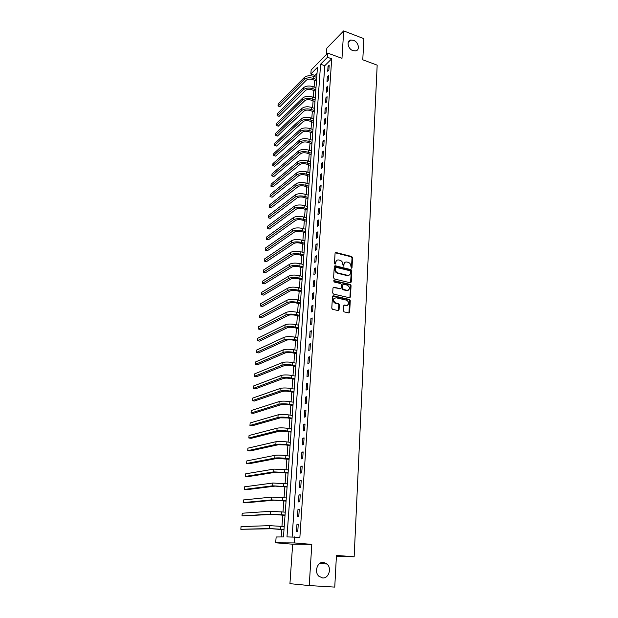 <?xml version="1.0" encoding="UTF-8"?>
<svg xmlns="http://www.w3.org/2000/svg" width="618" height="618" viewBox="0 0 618 618"><rect width="100%" height="100%" fill="white"/><g stroke="black" fill="none" stroke-linecap="round" stroke-linejoin="round"><path stroke-width="0.93" d="M351.372 268.181L352.013 267.671L352.538 257.667L351.727 256.516L335.976 252.507L335.08 253.233L334.477 263.322L335.064 264.149L335.713 263.631L335.79 262.326C336.061 260.549 337.042 259.769 338.726 259.969L340.109 260.317C341.808 260.927 342.681 262.171 342.751 264.056L343.253 266.173L343.902 265.663L343.971 264.357C344.234 262.596 345.199 261.816 346.868 262.009L348.243 262.356C349.919 262.959 350.792 264.203 350.862 266.072L351.372 268.181M351.433 268.197L352.021 257.961L351.209 256.802L335.226 252.793M335.141 264.156L335.79 262.326M343.322 266.188L343.971 264.357M323.469 562.388C317.451 561.569 313.952 571.874 318.842 576.215L322.573 577.946C328.706 578.68 332.013 568.181 327.03 563.995L323.469 562.388M353.535 40.309L350.615 40.07C346.188 40.95 347.949 49.023 352.94 50.653L355.736 50.9C360.248 50.089 358.548 41.978 353.535 40.309M343.399 310.738L344.141 311.889L348.714 312.909L349.657 312.121L350.267 300.626L349.494 299.475L333.434 295.79L332.476 296.563L331.781 308.166L332.53 309.324L338.116 310.56L339.066 309.772L339.352 304.821L338.587 303.662L335.589 302.974C332.824 300.433 332.994 298.703 336.107 297.791L346.814 300.24C349.595 302.743 349.44 304.465 346.366 305.408L344.612 305.014L343.67 305.786L343.399 310.738M294.701 536.857L294.292 542.913L275.698 542.797L276.13 536.988L283.469 536.934L317.451 67.362L310.846 74.013L311.148 69.981L327.772 53.117L327.486 57.265L320.595 64.195L286.984 536.911L299.877 537.312L331.696 58.803L327.486 57.265M327.772 53.117L341.978 58.355L343.685 30.9L363.894 38.679L362.774 59.791L377.173 65.153L354.145 556.803L336.439 555.412L334.755 587.1L309.232 585.563L311.796 544.381L294.292 542.913M350.321 282.797L351.248 282.047L351.843 270.815L351.024 269.657L335.219 265.755L334.284 266.497L333.604 277.822L334.415 278.996L350.321 282.797M351.055 285.64L350.46 296.995L349.525 297.76L333.473 294.068L332.7 292.901L332.994 287.988L333.944 287.223L340.448 288.745L341.391 287.988L341.569 284.751L340.773 283.585L333.967 281.97L334.068 280.626L350.236 284.473L351.055 285.64L350.537 285.902L349.935 297.25L350.46 296.995M311.796 544.381L292.654 544.203L289.935 583.662L309.232 585.563M343.685 30.9L326.837 48.196L326.397 54.508M331.696 58.803L324.767 65.701L292.121 536.88M328.042 66.296L327.702 71.271L328.869 70.135L329.201 65.153L328.042 66.296L329.1 66.674M327.339 76.686L326.999 81.707L328.158 80.595L328.498 75.566L327.339 76.686L328.397 77.065M326.628 87.177L326.281 92.244L327.447 91.147L327.795 86.072L326.628 87.177L327.694 87.547M325.91 97.76L325.562 102.874L326.737 101.8L327.076 96.671L325.91 97.76L326.984 98.123M325.184 108.436L324.836 113.596L326.01 112.546L326.358 107.37L325.184 108.436L326.258 108.799M324.45 119.204L324.102 124.411L325.277 123.384L325.632 118.169L324.45 119.204L325.539 119.568M323.716 130.081L323.361 135.334L324.543 134.322L324.898 129.062L323.716 130.081L324.805 130.429M322.967 141.051L322.611 146.35L323.793 145.369L324.156 140.054L322.967 141.051L324.064 141.398M322.217 152.121L321.854 157.474L323.044 156.508L323.407 151.147L322.217 152.121L323.314 152.461M321.46 163.299L321.097 168.699L322.287 167.756L322.65 162.349L321.46 163.299L322.565 163.631M320.696 174.57L320.325 180.023L321.522 179.112L321.893 173.65L320.696 174.57L321.808 174.902M319.923 185.956L319.552 191.456L320.75 190.568L321.121 185.06L319.923 185.956L321.036 186.281M319.143 197.443L318.764 202.998L319.969 202.132L320.348 196.57L319.143 197.443L320.263 197.76M318.355 209.038L317.976 214.647L319.182 213.813L319.56 208.196L318.355 209.038L319.483 209.355M317.559 220.75L317.181 226.404L318.386 225.601L318.772 219.923L317.559 220.75L318.695 221.059M316.756 232.569L316.37 238.278L317.59 237.497L317.976 231.773L316.756 232.569L317.899 232.87M315.952 244.496L315.559 250.267L316.779 249.51L317.165 243.731L315.952 244.496L317.096 244.79M315.134 256.54L314.74 262.364L315.96 261.638L316.354 255.798L315.134 256.54L316.285 256.825M314.307 268.706L313.905 274.585L315.134 273.882L315.535 267.988L314.307 268.706L315.466 268.984M313.473 280.981L313.071 286.914L314.299 286.25L314.701 280.294L313.473 280.981L314.639 281.252M312.631 293.38L312.229 299.375L313.457 298.733L313.867 292.723L312.631 293.38L313.805 293.643M311.781 305.895L311.372 311.951L312.608 311.341L313.017 305.277L311.781 305.895L312.963 306.157M310.924 318.54L310.514 324.651L311.75 324.071L312.167 317.946L310.924 318.54L312.105 318.795M310.058 331.31L309.641 337.482L310.885 336.934L311.302 330.746L310.058 331.31L311.248 331.549M309.185 344.203L308.761 350.437L310.012 349.919L310.429 343.67L309.185 344.203L310.383 344.435M308.297 357.219L307.872 363.515L309.124 363.036L309.548 356.725L308.297 357.219L309.502 357.451M307.409 370.375L306.976 376.733L308.235 376.285L308.66 369.912L307.409 370.375L308.614 370.591M306.505 383.654L306.072 390.082L307.331 389.672L307.764 383.23L306.505 383.654L307.725 383.871M305.593 397.073L305.153 403.562L306.42 403.191L306.86 396.679L305.593 397.073L306.822 397.281M304.674 410.63L304.234 417.189L305.501 416.849L305.941 410.275L304.674 410.63L305.902 410.831M303.747 424.327L303.299 430.947L304.574 430.646L305.014 424.002L303.747 424.327L304.983 424.512M302.805 438.162L302.356 444.852L303.631 444.581L304.079 437.876L302.805 438.162L304.048 438.34M301.862 452.137L301.399 458.896L302.681 458.664L303.137 451.889L301.862 452.137L303.114 452.306M300.904 466.258L300.441 473.087L301.723 472.901L302.187 466.049L300.904 466.258L302.156 466.42M299.931 480.526L299.467 487.432L300.75 487.278L301.221 480.356L299.931 480.526L301.198 480.68M298.957 494.948L298.479 501.924L299.776 501.816L300.248 494.817L298.957 494.948L300.224 495.088M297.969 509.518L297.49 516.571L298.78 516.501L299.259 509.433L297.969 509.518L299.243 509.649M296.964 524.242L296.486 531.364L297.783 531.341L298.262 524.195L296.964 524.242L298.255 524.365M317.011 73.411L314.948 75.466L314.856 76.756M314.601 80.24L314.106 86.999M313.851 90.475L313.349 97.327M313.094 100.796L312.584 107.756M312.329 111.217L311.812 118.27M311.565 121.723L311.039 128.876M310.784 132.322L310.251 139.575M310.004 143.021L309.464 150.375M309.216 153.805L308.668 161.275M308.421 164.697L307.864 172.267M307.609 175.682L307.053 183.361M306.798 186.767L306.234 194.554M305.98 197.953L305.408 205.856M305.161 209.247L304.574 217.258M304.326 220.634L303.732 228.76M303.484 232.136L302.882 240.379M302.635 243.739L302.024 252.105M301.777 255.45L301.151 263.932M300.912 267.277L300.278 275.883M300.039 279.205L299.398 287.942M299.158 291.256L298.509 300.109M298.262 303.415L297.606 312.399M297.366 315.69L296.702 324.805M296.462 328.088L295.783 337.335M295.543 340.603L294.856 349.981M294.616 353.241L293.921 362.758M293.689 365.995L292.978 375.651M292.747 378.88L292.028 388.676M291.789 391.889L291.063 401.831M290.831 405.029L290.089 415.111M289.857 418.293L289.108 428.529M288.876 431.696L288.119 442.079M287.888 445.23L287.115 455.767M286.883 458.904L286.103 469.595M285.879 472.708L285.083 483.57M284.859 486.66L284.048 497.675M283.824 500.758L283.005 511.936M282.781 514.995L281.955 526.335M281.731 529.379L281.175 536.949M336.393 556.215L354.145 556.803M350.792 282.279L350.769 282.774M349.997 297.219L349.973 297.737M349.193 312.329L349.162 312.87M292.654 544.203L275.698 542.797M314.948 75.466L310.846 74.013M324.767 65.701L320.595 64.195M344.952 262.395L343.461 264.643M336.764 260.363L335.28 262.611M350.545 282.82L351.325 271.093L350.506 269.935L334.446 266.026M350.568 271.565L349.997 270.746L336.122 267.339L335.458 267.857L335.381 269.239C335.435 271.124 336.316 272.376 338.007 272.986L347.54 275.304C349.247 275.528 350.228 274.74 350.499 272.94L350.568 271.565M335.528 267.609L334.956 268.135L335.458 267.857M348.946 275.242L347.022 275.574L337.521 273.272C335.806 272.654 334.925 271.402 334.871 269.525L334.956 268.135M349.734 297.783L349.935 297.25M340.68 288.768L333.187 287.47M350.537 285.902L349.742 284.743L333.481 280.881M347.138 290.313C350.228 289.355 350.352 287.648 347.501 285.184L343.747 284.295L342.812 285.045L342.627 288.274L343.415 289.44L347.138 290.313L346.621 290.576L348.228 290.282M342.998 284.535L342.295 285.315L342.812 285.045M346.621 290.576L342.897 289.703L342.109 288.536L342.295 285.315M347.401 305.377L343.886 305.238M334.477 298.085C332.445 299.769 332.639 301.484 335.08 303.222L335.798 303.029M338.324 310.584L338.834 305.068L338.069 303.909L335.288 303.276M348.907 312.924L349.742 300.881L348.969 299.722L332.685 296.03M316.462 80.981L312.561 79.529C309.912 78.78 307.81 79.019 306.242 80.247L279.985 106.582L278.146 106.041L304.164 79.529C306.513 77.675 309.68 77.312 313.666 78.432L316.578 79.459M279.985 106.582L278 105.925L278.17 103.986L304.326 77.489C306.667 75.628 309.834 75.265 313.813 76.393L316.725 77.42M315.721 91.209L311.804 89.772C309.147 89.031 307.03 89.262 305.454 90.475L279.135 116.323L277.289 115.775L303.368 89.757C305.725 87.941 308.907 87.586 312.909 88.698L315.837 89.71M279.135 116.323L277.142 115.682L277.312 113.72L303.531 87.702C305.887 85.879 309.062 85.523 313.063 86.636L315.983 87.648M314.979 101.53L311.039 100.101C308.367 99.374 306.242 99.598 304.666 100.788L278.278 126.149L276.431 125.593L302.573 100.077C304.929 98.293 308.127 97.953 312.144 99.05L315.087 100.046M278.278 126.149L276.277 125.508L276.447 123.538L302.735 98.007C305.091 96.215 308.282 95.875 312.299 96.972L315.234 97.976M314.222 111.935L310.267 110.529C307.579 109.811 305.446 110.027 303.871 111.186L277.42 136.053L275.566 135.489L301.762 110.491C304.133 108.745 307.331 108.413 311.379 109.502L314.33 110.483M277.42 136.053L275.404 135.427L275.582 133.434L301.924 108.405C304.288 106.644 307.494 106.311 311.534 107.401L314.485 108.389M313.465 122.434L309.487 121.043C306.791 120.332 304.651 120.549 303.059 121.684L276.555 146.041L274.531 145.423L300.943 120.997C303.322 119.282 306.543 118.965 310.599 120.039L313.565 121.004M274.531 145.423L274.709 143.415L301.113 118.888C303.484 117.173 306.698 116.848 310.754 117.922L313.72 118.895M312.7 133.032L308.706 131.657C305.987 130.954 303.84 131.155 302.248 132.267L275.674 156.107L273.643 155.497L300.124 131.595C302.503 129.919 305.74 129.61 309.819 130.668L312.801 131.626M273.643 155.497L273.82 153.48L300.286 129.463C302.673 127.787 305.895 127.47 309.973 128.536L312.955 129.494M311.928 143.716L307.911 142.364C305.184 141.669 303.021 141.862 301.429 142.951L274.794 166.265L272.754 165.663L299.297 142.287C301.684 140.649 304.929 140.348 309.031 141.391L312.028 142.333M272.754 165.663L272.932 163.623L299.46 140.139C301.847 138.494 305.091 138.193 309.185 139.243L312.183 140.186M311.148 154.5L307.107 153.164C304.373 152.476 302.202 152.669 300.603 153.727L273.905 176.501L271.85 175.914L298.455 153.071C300.85 151.472 304.11 151.186 308.235 152.213L311.24 153.14M271.85 175.914L272.036 173.859L298.625 150.908C301.02 149.301 304.272 149.015 308.39 150.043L311.402 150.977M310.36 165.377L306.304 164.064C303.554 163.384 301.375 163.569 299.769 164.604L273.001 186.829L270.947 186.25L297.613 163.955C300.016 162.395 303.284 162.125 307.424 163.137L310.452 164.048M270.947 186.25L271.124 184.172L297.783 161.777C300.186 160.209 303.453 159.931 307.586 160.943L310.615 161.862M309.564 176.354L305.485 175.056C302.72 174.392 300.533 174.57 298.927 175.574L272.098 197.242L270.027 196.671L296.756 174.94C299.166 173.419 302.457 173.156 306.613 174.16L309.657 175.056M270.027 196.671L270.213 194.577L296.926 172.739C299.336 171.209 302.619 170.947 306.783 171.943L309.819 172.847M308.761 187.432L304.666 186.149C301.885 185.5 299.691 185.663 298.077 186.651L271.186 207.748L269.108 207.184L295.898 186.026C298.316 184.543 301.615 184.295 305.794 185.276L308.853 186.157M269.108 207.184L269.293 205.076L296.068 183.801C298.486 182.31 301.785 182.063 305.964 183.044L309.015 183.932M307.949 198.61L303.84 197.351C301.043 196.709 298.842 196.864 297.219 197.822L270.267 218.339L268.173 217.791L295.033 197.204C297.451 195.767 300.765 195.535 304.968 196.501L308.042 197.366M268.173 217.791L268.359 215.659L295.203 194.964C297.629 193.511 300.935 193.279 305.137 194.245L308.204 195.118M307.138 209.888L302.998 208.652C300.194 208.019 297.976 208.166 296.354 209.093L269.34 229.023L267.239 228.482L294.153 208.49C296.586 207.1 299.915 206.875 304.141 207.826L307.223 208.675M267.239 228.482L267.424 226.335L294.33 206.227C296.764 204.821 300.085 204.597 304.303 205.547L307.385 206.404M306.312 221.275L302.156 220.054C299.336 219.436 297.111 219.575 295.481 220.471L268.397 239.799L266.288 239.266L293.272 219.884C295.713 218.525 299.05 218.316 303.299 219.251L306.397 220.085M266.288 239.266L266.482 237.103L293.45 217.598C295.883 216.23 299.228 216.022 303.461 216.957L306.567 217.799M305.485 232.762L301.306 231.565C298.471 230.954 296.231 231.086 294.601 231.959L267.455 250.669L265.331 250.143L292.376 231.379C294.825 230.066 298.177 229.873 302.449 230.784L305.562 231.603M265.331 250.143L265.524 247.965L292.553 229.069C295.002 227.748 298.355 227.548 302.619 228.475L305.732 229.293M304.643 244.357L300.441 243.183C297.59 242.58 295.35 242.704 293.712 243.546L266.505 261.63L264.373 261.12L291.472 242.974C293.929 241.715 297.304 241.53 301.592 242.426L304.72 243.229M264.373 261.12L264.566 258.919L291.657 240.649C294.114 239.375 297.482 239.189 301.762 240.093L304.89 240.896M303.793 256.061L299.575 254.91C296.71 254.322 294.454 254.431 292.816 255.242L265.539 272.692L263.399 272.19L290.568 254.686C293.032 253.465 296.416 253.295 300.727 254.183L303.878 254.964M263.399 272.19L263.592 269.966L290.746 252.337C293.21 251.109 296.594 250.939 300.896 251.82L304.048 252.607M302.944 267.872L298.695 266.744C295.821 266.165 293.558 266.273 291.905 267.046L264.574 283.847L262.418 283.361L289.649 266.505C292.121 265.331 295.52 265.176 299.854 266.041L303.021 266.806M262.418 283.361L262.611 281.12L289.834 264.133C292.299 262.951 295.698 262.797 300.024 263.662L303.191 264.427M334.068 280.626L333.542 280.889M302.078 279.792L297.814 278.687C294.917 278.123 292.646 278.216 290.993 278.965L263.592 295.103L261.429 294.624L288.722 278.44C291.202 277.312 294.616 277.173 298.965 278.015L302.156 278.764M261.429 294.624L261.63 292.36L288.907 276.037C291.387 274.91 294.794 274.763 299.143 275.613L302.326 276.362M301.205 291.827L296.918 290.746C294.014 290.197 291.727 290.282 290.074 290.993L262.604 306.458L260.433 305.987L287.787 290.475C290.275 289.402 293.704 289.278 298.077 290.105L301.283 290.831M260.433 305.987L260.634 303.708L287.973 288.065C290.46 286.976 293.89 286.845 298.255 287.679L301.453 288.413M300.325 303.979L296.014 302.92C293.094 302.387 290.8 302.457 289.139 303.137L261.607 317.915L259.421 317.459L286.845 302.635C289.34 301.607 292.785 301.499 297.181 302.302L300.394 303.013M259.421 317.459L259.63 315.157L287.03 300.194C289.525 299.158 292.971 299.042 297.358 299.854L300.572 300.572M299.444 316.246L295.11 315.211C292.167 314.686 289.865 314.747 288.197 315.396L260.603 329.471L258.409 329.031L285.895 314.91C288.39 313.929 291.851 313.836 296.277 314.624L299.506 315.319M258.409 329.031L258.61 326.706L286.08 312.445C288.583 311.457 292.036 311.364 296.455 312.152L299.684 312.847M298.548 328.629L294.191 327.617C291.232 327.107 288.923 327.161 287.246 327.779L259.591 341.128L257.382 340.703L284.929 327.301C287.44 326.374 290.916 326.296 295.358 327.061L298.61 327.733M257.382 340.703L257.59 338.355L285.122 324.813C287.625 323.878 291.101 323.793 295.543 324.566L298.788 325.238M297.637 341.128L293.264 340.147C290.29 339.653 287.965 339.691 286.288 340.271L258.571 352.901L256.346 352.484L283.956 339.815C286.474 338.934 289.966 338.873 294.431 339.622L297.698 340.271M256.346 352.484L256.555 350.12L284.149 337.297C286.667 336.416 290.159 336.346 294.616 337.104L297.884 337.752M296.725 353.751L292.322 352.801C289.34 352.314 287.007 352.345 285.323 352.893L257.536 364.767L255.304 364.365L282.974 352.445C285.501 351.627 289.008 351.572 293.496 352.306L296.787 352.932M255.304 364.365L255.512 361.978L283.175 349.904C285.694 349.077 289.201 349.023 293.689 349.757L296.972 350.391M295.806 366.497L291.379 365.57C288.374 365.099 286.034 365.122 284.342 365.632L256.493 376.748L254.253 376.362L281.986 365.199C284.519 364.435 288.042 364.404 292.553 365.107L295.86 365.717M254.253 376.362L254.461 373.952L282.187 362.635C284.713 361.862 288.235 361.824 292.747 362.534L296.045 363.152M294.871 379.367L290.421 378.471C287.409 378.015 285.053 378.023 283.353 378.494L255.443 388.846L253.187 388.467L280.989 378.077C283.523 377.366 287.069 377.351 291.603 378.038L294.925 378.625M253.187 388.467L253.403 386.034L281.19 375.489C283.724 374.771 287.262 374.755 291.796 375.443L295.11 376.038M293.929 392.368L289.456 391.495C286.428 391.055 284.056 391.047 282.356 391.488L254.384 401.043L252.121 400.68L279.977 391.086C282.526 390.429 286.08 390.437 290.645 391.094L293.983 391.665M252.121 400.68L252.329 398.231L280.178 388.475C282.727 387.803 286.281 387.81 290.839 388.475L294.176 389.046M292.986 405.493L288.482 404.651C285.439 404.226 283.059 404.211 281.352 404.605L253.31 413.357L251.039 413.009L278.957 404.218C281.514 403.624 285.083 403.647 289.672 404.28L293.032 404.829M251.039 413.009L251.256 410.53L279.158 401.576C281.715 400.974 285.284 400.989 289.865 401.638L293.226 402.187M292.02 418.749L287.501 417.93L280.333 417.853L252.229 425.787L249.942 425.447L277.93 417.482C280.487 416.941 284.079 416.988 288.691 417.598L292.067 418.123M249.942 425.447L250.159 422.951L278.131 414.817C280.696 414.269 284.28 414.307 288.884 414.925L292.26 415.45M291.055 432.136L286.505 431.349L279.313 431.233L251.14 438.332L248.838 438.007L276.887 430.877C279.46 430.398 283.059 430.46 287.702 431.055L291.093 431.549M248.838 438.007L249.062 435.489L277.096 428.189C279.668 427.702 283.268 427.756 287.903 428.351L291.294 428.853M290.074 445.655L285.501 444.898L278.27 444.744L250.043 450.993L247.725 450.684L275.837 444.412C278.417 443.994 282.04 444.072 286.698 444.643L290.112 445.115M247.725 450.684L247.949 448.143L276.045 441.692C278.625 441.267 282.241 441.337 286.899 441.909L290.313 442.388M289.085 459.313L277.227 458.394L248.93 463.77L246.605 463.477L274.778 458.077C277.358 457.722 280.997 457.822 285.686 458.363L289.124 458.811M246.605 463.477L246.829 460.912L274.987 455.335C277.575 454.964 281.205 455.057 285.895 455.605L289.324 456.061M288.088 473.11L276.169 472.183L247.81 476.671L245.47 476.393L273.704 471.882L288.119 472.654M245.47 476.393L245.701 473.805L273.921 469.108L288.32 469.873M287.084 487.046L275.095 486.111L246.675 489.695L244.326 489.433L272.623 485.825L287.107 486.636M244.326 489.433L244.558 486.814L272.839 483.029L287.316 483.824M286.064 501.121L274.021 500.186L245.531 502.843L243.168 502.596L271.526 499.916L286.088 500.758M243.168 502.596L243.399 499.954L271.742 497.088L286.296 497.923M285.037 515.342L272.924 514.4L242.001 515.883L270.421 514.153L285.053 515.026M242.001 515.883L242.241 513.218L270.645 511.295L285.261 512.16M283.994 529.711L271.827 528.761L240.827 529.302L269.301 528.529L284.01 529.441M240.827 529.302L241.059 526.613L269.525 525.64L284.226 526.551M351.488 267.957L352.013 267.671M335.203 263.917L335.713 263.631M343.384 265.949L343.902 265.663M335.512 252.816L336.014 252.515M351.209 256.802L351.727 256.516M352.021 257.961L352.538 257.667M335.219 265.755L334.709 266.041L335.226 265.763M350.506 269.935L351.024 269.657M351.325 271.093L351.843 270.815M350.73 282.318L351.248 282.047M334.871 269.525L335.381 269.239M338.007 272.986L337.498 273.264L338.031 272.994M347.022 275.574L347.54 275.304M333.434 287.486L333.944 287.223M339.931 289.008L340.448 288.745M342.109 288.536L342.627 288.274M342.944 289.711L343.461 289.448M344.095 305.261L344.612 305.014M345.841 305.655L346.366 305.408M337.992 303.886L338.51 303.639M338.834 305.068L339.352 304.821M338.548 310.02L339.066 309.772M332.924 296.053L333.434 295.79M348.907 299.707L349.433 299.46M349.742 300.881L350.267 300.626M349.131 312.36L349.657 312.121M313.813 76.393L313.666 78.432M304.326 77.489L304.164 79.529M313.063 86.636L312.909 88.698M303.531 87.702L303.368 89.757M312.299 96.972L312.144 99.05M302.735 98.007L302.573 100.077M311.534 107.401L311.379 109.502M301.924 108.405L301.762 110.491M310.754 117.922L310.599 120.039M301.113 118.888L300.943 120.997M309.973 128.536L309.819 130.668M300.286 129.463L300.124 131.595M309.185 139.243L309.031 141.391M299.46 140.139L299.297 142.287M308.39 150.043L308.235 152.213M298.625 150.908L298.455 153.071M307.586 160.943L307.424 163.137M297.783 161.777L297.613 163.955M306.783 171.943L306.613 174.16M296.926 172.739L296.756 174.94M305.964 183.044L305.794 185.276M296.068 183.801L295.898 186.026M305.137 194.245L304.968 196.501M295.203 194.964L295.033 197.204M304.303 205.547L304.141 207.826M294.33 206.227L294.153 208.49M303.461 216.957L303.299 219.251M293.45 217.598L293.272 219.884M302.619 228.475L302.449 230.784M292.553 229.069L292.376 231.379M301.762 240.093L301.592 242.426M291.657 240.649L291.472 242.974M300.896 251.82L300.727 254.183M290.746 252.337L290.568 254.686M300.024 263.662L299.854 266.041M289.834 264.133L289.649 266.505M299.143 275.613L298.965 278.015M288.907 276.037L288.722 278.44M298.255 287.679L298.077 290.105M287.973 288.065L287.787 290.475M297.358 299.854L297.181 302.302M287.03 300.194L286.845 302.635M296.455 312.152L296.277 314.624M286.08 312.445L285.895 314.91M295.543 324.566L295.358 327.061M285.122 324.813L284.929 327.301M294.616 337.104L294.431 339.622M284.149 337.297L283.956 339.815M293.689 349.757L293.496 352.306M283.175 349.904L282.974 352.445M292.747 362.534L292.553 365.107M282.187 362.635L281.986 365.199M291.796 375.443L291.603 378.038M281.19 375.489L280.989 378.077M290.839 388.475L290.645 391.094M280.178 388.475L279.977 391.086M289.865 401.638L289.672 404.28M279.158 401.576L278.957 404.218M288.884 414.925L288.691 417.598M278.131 414.817L277.93 417.482M287.903 428.351L287.702 431.055M277.096 428.189L276.887 430.877M286.899 441.909L286.698 444.643M276.045 441.692L275.837 444.412M285.895 455.605L285.686 458.363M274.987 455.335L274.778 458.077M284.875 469.441L284.666 472.229M273.921 469.108L273.704 471.882M283.847 483.423L283.639 486.235M272.839 483.029L272.623 485.825M282.805 497.544L282.596 500.387M271.742 497.088L271.526 499.916M281.754 511.804L281.545 514.678M270.645 511.295L270.421 514.153M280.696 526.219L280.479 529.124M269.525 525.64L269.301 528.529M348.197 42.472L350.615 40.07M319.521 563.616L327.03 563.995M335.474 252.808L335.976 252.507M342.897 289.703L343.415 289.44M335.08 303.222L335.589 302.974M338.069 303.909L338.587 303.662M348.969 299.722L349.494 299.475"/></g></svg>
